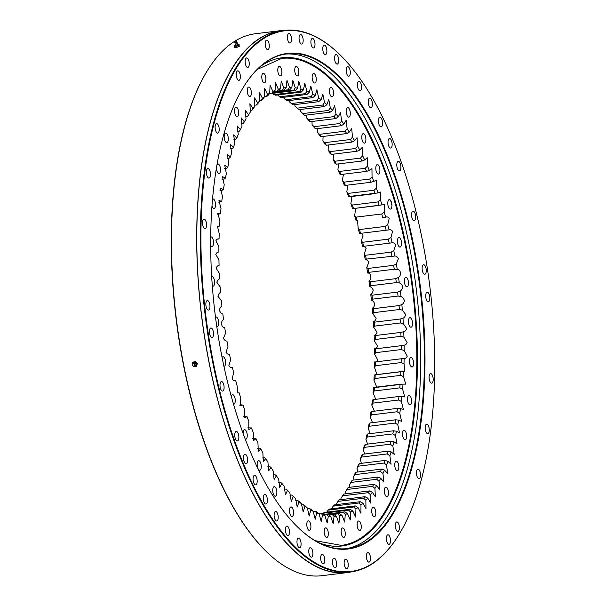 <?xml version="1.0" encoding="UTF-8"?>
<svg xmlns="http://www.w3.org/2000/svg" width="606" height="606" viewBox="0 0 606 606"><rect width="100%" height="100%" fill="white"/><g stroke="black" fill="none" stroke-linecap="round" stroke-linejoin="round"><path stroke-width="0.91" d="M262.784 99.202A213.653 88.597 83 0 0 261.322 100.399L262.519 98.346A215.834 89.506 -97 0 1 264.564 96.665L262.784 99.202M257.876 103.573A213.653 88.597 83 0 0 256.474 105.012L257.633 103.043A215.834 89.506 -97 0 1 259.595 101.028L257.876 103.573M253.179 108.739A213.653 88.597 83 0 0 251.838 110.406L252.96 108.542A215.834 89.506 -97 0 1 254.838 106.209L253.179 108.739M248.702 114.693A213.653 88.597 83 0 0 247.437 116.579L248.528 114.822A215.834 89.506 -97 0 1 250.301 112.171L248.702 114.693M241.446 123.722L243.279 123.503L244.347 121.851A215.834 89.506 -97 0 1 246.013 118.897L245.438 110.406L248.528 114.822M237.507 131.373L239.393 131.138L240.43 129.608A215.834 89.506 -97 0 1 241.991 126.366L241.233 117.837L244.347 121.851M233.84 139.706L235.787 139.463L236.81 138.062A215.834 89.506 -97 0 1 238.249 134.54L237.302 126.003L240.43 129.608M230.447 148.697L232.484 148.447L233.484 147.175A215.834 89.506 -97 0 1 234.802 143.387L233.681 134.873L236.81 138.062M227.348 158.31L229.485 158.052L230.477 156.909A215.834 89.506 -97 0 1 231.666 152.871L230.363 144.402L233.484 147.175M224.553 168.506L226.811 168.233L227.795 167.226A215.834 89.506 -97 0 1 228.848 162.953L227.379 154.56L230.477 156.909M222.076 179.247L224.47 178.952L225.447 178.088A215.834 89.506 -97 0 1 226.364 173.596L224.735 165.309L227.795 167.226M219.993 190.473L222.47 190.17L223.447 189.443A215.834 89.506 -97 0 1 224.22 184.754L222.44 176.596L225.447 178.088M218.357 202.139L221.804 201.253A215.834 89.506 -97 0 1 222.432 196.389L220.501 188.375L223.447 189.443M219.539 213.91L217.175 214.198L220.523 213.471A215.834 89.506 -97 0 1 221.001 208.449L218.94 200.609L221.804 201.253M218.607 226.333L219.607 226.046A215.834 89.506 -97 0 1 219.933 220.879L217.751 213.236L220.523 213.471M218.137 239.067L219.054 238.923A215.834 89.506 -97 0 1 219.236 233.643L217.41 226.144L219.607 226.046M293.486 496.662L295.622 498.715A215.834 89.506 -97 0 1 294.41 497.564A215.834 89.506 -97 0 1 293.266 496.45L291.289 501.329L289.865 492.913A215.834 89.506 -97 0 1 287.547 490.322L285.449 494.814L284.199 486.33A215.834 89.506 -97 0 1 281.919 483.437L279.714 487.535L278.639 479.013A215.834 89.506 -97 0 1 276.412 475.824L274.101 479.513L273.208 470.983A215.834 89.506 -97 0 1 271.041 467.514L268.647 470.786L267.935 462.264A215.834 89.506 -97 0 1 265.837 458.53L263.368 461.386L262.845 452.909A215.834 89.506 -97 0 1 260.822 448.917L258.292 451.349L257.944 442.941A215.834 89.506 -97 0 1 256.005 438.714L253.422 440.721L253.255 432.404A215.834 89.506 -97 0 1 251.414 427.957L248.801 429.533L248.808 421.344A215.834 89.506 -97 0 1 247.066 416.693L244.438 417.852L244.604 409.8A215.834 89.506 -97 0 1 242.976 404.975L240.347 405.702L240.68 397.824A215.834 89.506 -97 0 1 239.158 392.832L237.878 393.052L237.037 385.461A215.834 89.506 -97 0 1 235.636 380.326C234.378 380.871 233.196 380.447 232.083 379.053L233.689 372.766A215.834 89.506 -97 0 1 232.416 367.509C231.136 367.857 229.947 367.259 228.856 365.713L230.659 359.782A215.834 89.506 -97 0 1 229.522 354.419C228.204 354.571 227.023 353.806 225.962 352.124L227.954 346.564A215.834 89.506 -97 0 1 226.947 341.125C225.614 341.072 224.44 340.14 223.409 338.33L225.591 333.164A215.834 89.506 -97 0 1 224.72 327.672C221.251 327.763 220.311 321.225 223.569 319.642A215.834 89.506 -97 0 1 222.841 314.113C221.485 313.658 220.326 312.408 219.38 310.355C219.834 308.174 220.675 306.742 221.902 306.053A215.834 89.506 -97 0 1 221.326 300.5L217.918 296.289C218.44 294.213 219.327 292.933 220.592 292.44A215.834 89.506 -97 0 1 220.167 286.903L216.834 282.245C217.418 280.29 218.357 279.161 219.652 278.866A215.834 89.506 -97 0 1 219.372 273.359L216.13 268.284C216.781 266.443 217.759 265.481 219.084 265.39A215.834 89.506 -97 0 1 218.955 259.936L215.812 254.452C216.516 252.747 217.546 251.945 218.88 252.058A215.834 89.506 -97 0 1 218.91 246.68L215.88 240.817C216.645 239.249 217.705 238.612 219.054 238.923L218.978 238.931M239.158 392.832L238.128 392.847M242.976 404.975L239.643 405.126L241.915 404.846M247.066 416.693L243.551 416.723M251.414 427.957L247.824 427.851M256.005 438.714L254.861 438.161L252.422 438.464M260.822 448.917L259.641 448.228L257.323 448.516M265.837 458.53L264.617 457.712L262.436 457.977M271.041 467.514L269.784 466.567L267.708 466.817M276.412 475.824L275.101 474.756L273.117 474.998M281.919 483.437L280.563 482.255L278.646 482.49M287.547 490.322L286.138 489.027L284.282 489.254M293.266 496.45L291.804 495.041L289.994 495.269M297.554 500.283A213.653 88.597 83 0 0 299.243 501.677L301.447 503.737A215.834 89.506 -97 0 1 299.069 501.791L297.554 500.283L295.766 500.503M303.341 504.73A213.653 88.597 83 0 0 305.045 505.881L307.303 507.934A215.834 89.506 -97 0 1 304.916 506.321L303.341 504.73L301.568 504.95M309.158 508.358A213.653 88.597 83 0 0 310.863 509.267L313.181 511.312A215.834 89.506 -97 0 1 310.787 510.04L309.158 508.358L307.386 508.578M314.976 511.161A213.653 88.597 83 0 0 316.68 511.82L319.051 513.843A215.834 89.506 -97 0 1 316.665 512.911L314.976 511.161L313.196 511.381M320.771 513.115A213.653 88.597 83 0 0 322.46 513.532L324.892 515.517A215.834 89.506 -97 0 1 322.521 514.941L320.771 513.115L318.521 513.388M326.52 514.221A213.653 88.597 83 0 0 328.194 514.388L330.679 516.335A215.834 89.506 -97 0 1 328.331 516.107L326.52 514.221L323.733 514.562M332.202 514.479A213.653 88.597 83 0 0 333.853 514.388L336.391 516.289A215.834 89.506 -97 0 1 334.073 516.41L332.202 514.479L328.838 514.888M337.792 513.873A213.653 88.597 83 0 0 339.413 513.54L342.004 515.38A215.834 89.506 -97 0 1 339.731 515.85L337.792 513.873L333.292 514.426M343.269 512.418A213.653 88.597 83 0 0 344.852 511.835L347.488 513.608A215.834 89.506 -97 0 1 345.268 514.433L343.269 512.418L327.626 514.342M348.609 510.123A213.653 88.597 83 0 0 350.147 509.282L352.828 510.987A215.834 89.506 -97 0 1 350.677 512.161L348.609 510.123L322.983 513.259L322.665 513.691M353.79 506.98A213.653 88.597 83 0 0 355.283 505.904L358.01 507.525A215.834 89.506 -97 0 1 355.919 509.032L353.79 506.98L328.164 510.123L326.354 512.661M358.797 503.018A213.653 88.597 83 0 0 360.229 501.7L362.994 503.23A215.834 89.506 -97 0 1 360.987 505.078L358.797 503.018L333.171 506.161L331.429 508.828M363.608 498.246A213.653 88.597 83 0 0 364.979 496.7L367.781 498.132A215.834 89.506 -97 0 1 365.857 500.306L363.608 498.246L337.981 501.389L336.292 503.927L336.368 504.624M368.198 492.686A213.653 88.597 83 0 0 369.501 490.905L372.334 492.239A215.834 89.506 -97 0 1 370.508 494.731L368.198 492.686L342.572 495.829L340.936 498.359L341.117 499.624M372.546 486.36A213.653 88.597 83 0 0 373.781 484.361L376.644 485.58A215.834 89.506 -97 0 1 374.917 488.383L372.546 486.36L346.92 489.497L345.352 492.004L345.655 493.829M376.652 479.285A213.653 88.597 83 0 0 377.803 477.073L380.689 478.179A215.834 89.506 -97 0 1 379.076 481.285L376.652 479.285L351.018 482.429L349.51 484.906A215.834 89.506 83 0 0 351.124 481.808L352.177 480.217A213.653 88.597 -97 0 1 351.018 482.429M380.477 471.506A213.653 88.597 83 0 0 381.545 469.089L384.462 470.074A215.834 89.506 -97 0 1 382.962 473.46L380.477 471.506L354.851 474.649L353.389 477.081A215.834 89.506 83 0 0 354.896 473.695L355.919 472.233A213.653 88.597 -97 0 1 354.851 474.649M384.022 463.037A213.653 88.597 83 0 0 385.007 460.431L387.938 461.287A215.834 89.506 -97 0 1 386.56 464.946L384.022 463.037L358.396 466.181L356.987 468.567A215.834 89.506 83 0 0 358.373 464.908L359.381 463.575A213.653 88.597 -97 0 1 358.396 466.181M387.264 453.924A213.653 88.597 83 0 0 388.158 451.137L391.105 451.856A215.834 89.506 -97 0 1 389.855 455.773L387.264 453.924L361.638 457.068L360.282 459.401A215.834 89.506 83 0 0 361.54 455.485L362.532 454.273A213.653 88.597 -97 0 1 361.638 457.068M390.196 444.206A213.653 88.597 83 0 0 390.999 441.236L393.953 441.827A215.834 89.506 -97 0 1 392.832 445.986L390.196 444.206L364.57 447.342L363.267 449.614A215.834 89.506 83 0 0 364.388 445.455L365.373 444.38A213.653 88.597 -97 0 1 364.57 447.342M392.802 433.904A213.653 88.597 83 0 0 393.506 430.783L396.468 431.237A215.834 89.506 -97 0 1 395.483 435.616L392.802 433.904L367.175 437.047L365.918 439.244A215.834 89.506 83 0 0 366.903 434.858L367.88 433.919A213.653 88.597 -97 0 1 367.175 437.047M395.074 423.079A213.653 88.597 83 0 0 395.68 419.807L398.642 420.117A215.834 89.506 -97 0 1 397.801 424.708L395.074 423.079L369.448 426.223L368.228 428.336A215.834 89.506 83 0 0 369.077 423.745L370.054 422.95A213.653 88.597 -97 0 1 369.448 426.223M397.006 411.762A213.653 88.597 83 0 0 397.498 408.361L400.468 408.527A215.834 89.506 -97 0 1 399.763 413.307L397.006 411.762L371.38 414.905L370.198 416.928A215.834 89.506 83 0 0 370.895 412.156L371.872 411.497A213.653 88.597 -97 0 1 371.38 414.905M398.574 400.013A213.653 88.597 83 0 0 398.975 396.483L401.93 396.506A215.834 89.506 -97 0 1 401.377 401.452L398.574 400.013L372.948 403.149L371.811 405.081A215.834 89.506 83 0 0 372.364 400.134L373.349 399.627A213.653 88.597 -97 0 1 372.948 403.149M399.793 387.863A213.653 88.597 83 0 0 400.081 384.227L374.455 387.37A213.653 88.597 -97 0 1 374.167 390.999L373.061 392.824A215.834 89.506 83 0 0 373.463 387.734L403.028 384.106A215.834 89.506 -97 0 1 402.626 389.203L399.793 387.863L374.167 390.999M401.036 371.607L375.205 374.781A213.653 88.597 -97 0 1 375.023 378.508L373.94 380.227A215.834 89.506 83 0 0 374.197 375L403.763 371.38A215.834 89.506 -97 0 1 403.505 376.599L400.649 375.364A213.653 88.597 83 0 0 400.831 371.645L401.043 371.607M401.134 362.577A213.653 88.597 83 0 0 401.202 358.775L404.119 358.366A215.834 89.506 -97 0 1 404.02 363.698L401.134 362.577L375.508 365.721L374.455 367.319A215.834 89.506 83 0 0 374.553 361.987L375.576 361.918A213.653 88.597 -97 0 1 375.508 365.721M401.248 349.548A213.653 88.597 83 0 0 401.217 345.685L404.111 345.125A215.834 89.506 -97 0 1 404.164 350.541L401.248 349.548L375.622 352.684L374.591 354.169A215.834 89.506 83 0 0 374.546 348.753L375.591 348.821A213.653 88.597 -97 0 1 375.622 352.684M400.998 336.322A213.653 88.597 83 0 0 400.854 332.414L403.725 331.709A215.834 89.506 -97 0 1 403.929 337.194L400.998 336.322L375.372 339.466L374.364 340.822A215.834 89.506 83 0 0 374.16 335.338L375.228 335.557A213.653 88.597 -97 0 1 375.372 339.466M400.377 322.96A213.653 88.597 83 0 0 400.127 319.021L402.967 318.18A215.834 89.506 -97 0 1 403.323 323.702L400.377 322.96L374.75 326.104L373.758 327.331A215.834 89.506 83 0 0 373.402 321.801L374.5 322.165A213.653 88.597 -97 0 1 374.75 326.104M399.392 309.514A213.653 88.597 83 0 0 399.036 305.56L401.846 304.583A215.834 89.506 -97 0 1 402.346 310.128L399.392 309.514L373.766 312.658L372.781 313.749A215.834 89.506 83 0 0 372.281 308.204L373.41 308.704A213.653 88.597 -97 0 1 373.766 312.658M398.044 296.046A213.653 88.597 83 0 0 397.581 292.092L400.354 290.971A215.834 89.506 -97 0 1 401.005 296.516L398.044 296.046L372.417 299.182L371.44 300.137A215.834 89.506 83 0 0 370.789 294.592L371.955 295.228A213.653 88.597 -97 0 1 372.417 299.182M396.339 282.593A213.653 88.597 83 0 0 395.779 278.662L398.513 277.404A215.834 89.506 -97 0 1 399.309 282.926L396.339 282.593L370.713 285.737L369.736 286.547A215.834 89.506 83 0 0 368.948 281.032L370.152 281.798A213.653 88.597 -97 0 1 370.713 285.737M394.286 269.223A213.653 88.597 83 0 0 393.62 265.322L396.316 263.936A215.834 89.506 -97 0 1 397.248 269.412L394.286 269.223L368.66 272.367L367.683 273.033A215.834 89.506 83 0 0 366.751 267.564L367.993 268.466A213.653 88.597 -97 0 1 368.66 272.367M391.893 255.982A213.653 88.597 83 0 0 391.128 252.134L393.779 250.626A215.834 89.506 -97 0 1 394.854 256.027L366.266 259.126L365.289 259.656A215.834 89.506 83 0 0 364.214 254.247L365.501 255.27A213.653 88.597 -97 0 1 366.266 259.126M389.166 242.93A213.653 88.597 83 0 0 388.31 239.143L390.908 237.522A215.834 89.506 -97 0 1 392.12 242.832L362.547 246.453A215.834 89.506 83 0 0 361.343 241.143L362.683 242.286A213.653 88.597 -97 0 1 363.539 246.074M386.12 230.121A213.653 88.597 83 0 0 385.166 226.409L387.719 224.667A215.834 89.506 -97 0 1 389.06 229.871L359.494 233.492A215.834 89.506 83 0 0 358.154 228.295L359.54 229.553A213.653 88.597 -97 0 1 360.494 233.257M382.765 217.592A213.653 88.597 83 0 0 381.727 213.979L384.227 212.13A215.834 89.506 -97 0 1 385.689 217.198L382.765 217.592M379.114 205.411A213.653 88.597 83 0 0 377.992 201.904L380.439 199.957A215.834 89.506 -97 0 1 382.015 204.873L353.487 208.555L379.114 205.411M375.19 193.617A213.653 88.597 83 0 0 373.985 190.239L376.371 188.193A215.834 89.506 -97 0 1 378.061 192.935L348.495 196.556A215.834 89.506 83 0 0 346.806 191.822L348.359 193.375A213.653 88.597 -97 0 1 349.564 196.761L375.19 193.617M370.993 182.262A213.653 88.597 83 0 0 369.713 179.02L372.046 176.884A215.834 89.506 -97 0 1 373.841 181.436L370.993 182.262L345.367 185.398L344.269 185.057A215.834 89.506 83 0 0 342.481 180.512L344.087 182.156A213.653 88.597 -97 0 1 345.367 185.398M366.554 171.384A213.653 88.597 83 0 0 365.206 168.294L367.478 166.082A215.834 89.506 -97 0 1 369.365 170.422L366.554 171.384L340.928 174.528L339.799 174.043A215.834 89.506 83 0 0 337.906 169.71L339.58 171.437A213.653 88.597 -97 0 1 340.928 174.528M361.88 161.037A213.653 88.597 83 0 0 360.472 158.105L362.683 155.825A215.834 89.506 -97 0 1 364.66 159.939L361.88 161.037L336.254 164.181L335.095 163.559A215.834 89.506 83 0 0 333.111 159.454L334.845 161.249A213.653 88.597 -97 0 1 336.254 164.181M357.002 151.258A213.653 88.597 83 0 0 355.533 148.5L357.676 146.16A215.834 89.506 -97 0 1 359.737 150.023L357.002 151.258L331.376 154.401L330.172 153.651A215.834 89.506 83 0 0 328.111 149.78L329.899 151.644A213.653 88.597 -97 0 1 331.376 154.401M351.927 142.092A213.653 88.597 83 0 0 350.404 139.516L352.487 137.115A215.834 89.506 -97 0 1 354.624 140.721L351.927 142.092L326.301 145.228L325.058 144.349A215.834 89.506 83 0 0 322.922 140.744L324.778 142.66A213.653 88.597 -97 0 1 326.301 145.228M346.685 133.562A213.653 88.597 83 0 0 345.117 131.184L347.14 128.737A215.834 89.506 -97 0 1 349.336 132.07L346.685 133.562L321.059 136.706L319.771 135.699A215.834 89.506 83 0 0 317.574 132.366L319.491 134.327A213.653 88.597 -97 0 1 321.059 136.706M341.292 125.715A213.653 88.597 83 0 0 339.678 123.541L341.64 121.056A215.834 89.506 -97 0 1 343.897 124.101L341.292 125.715L315.665 128.851L314.332 127.73A215.834 89.506 83 0 0 312.075 124.684L314.052 126.684A213.653 88.597 -97 0 1 315.665 128.851M335.769 118.571A213.653 88.597 83 0 0 334.126 116.617L336.027 114.11A215.834 89.506 -97 0 1 338.33 116.852L335.769 118.571L310.143 121.715L308.765 120.473A215.834 89.506 83 0 0 306.462 117.731L308.499 119.761A213.653 88.597 -97 0 1 310.143 121.715M330.141 112.178A213.653 88.597 83 0 0 328.475 110.444L330.308 107.913A215.834 89.506 -97 0 1 332.649 110.345L330.141 112.178L304.515 115.322L303.083 113.966A215.834 89.506 83 0 0 300.743 111.534L302.849 113.587A213.653 88.597 -97 0 1 304.515 115.322M324.437 106.542A213.653 88.597 83 0 0 322.748 105.035L324.521 102.497A215.834 89.506 -97 0 1 326.884 104.611L324.437 106.542L298.803 109.686A213.653 88.597 -97 0 0 297.122 108.179L294.955 106.118L294.811 104.618M318.665 101.694A213.653 88.597 83 0 0 316.961 100.429L318.673 97.884A215.834 89.506 -97 0 1 321.059 99.664L318.665 101.694L293.039 104.838A213.653 88.597 -97 0 0 291.334 103.565L289.107 101.513L289.001 100.581M312.855 97.657A213.653 88.597 83 0 0 311.151 96.627L312.802 94.097A215.834 89.506 -97 0 1 315.196 95.536L312.855 97.657L287.229 100.801A213.653 88.597 -97 0 0 285.524 99.77L283.184 97.369M307.037 94.445A213.653 88.597 83 0 0 305.333 93.657L306.924 91.142A215.834 89.506 -97 0 1 309.318 92.241L307.037 94.445L281.411 97.581A213.653 88.597 -97 0 0 279.707 96.801L277.359 94.763M301.227 92.067A213.653 88.597 83 0 0 299.531 91.529L301.068 89.037A215.834 89.506 -97 0 1 303.447 89.794L301.227 92.067L275.601 95.203A213.653 88.597 -97 0 0 273.904 94.665L272.344 93.362M295.455 90.529A213.653 88.597 83 0 0 293.766 90.241L295.251 87.787A215.834 89.506 -97 0 1 297.614 88.196L295.455 90.529L272.117 93.392M289.736 89.847A213.653 88.597 83 0 0 288.07 89.809L289.494 87.408A215.834 89.506 -97 0 1 291.834 87.461L289.736 89.847L277.503 91.347M284.1 90.021A213.653 88.597 83 0 0 283.555 90.089A213.653 88.597 83 0 0 282.464 90.241L283.835 87.885A215.834 89.506 -97 0 1 286.13 87.582L284.1 90.021L283.017 90.158M278.563 91.051A213.653 88.597 83 0 0 276.957 91.514L278.283 89.226A215.834 89.506 -97 0 1 280.533 88.574L278.563 91.051M273.147 92.93A213.653 88.597 83 0 0 271.586 93.642L272.867 91.423A215.834 89.506 -97 0 1 275.056 90.423L273.147 92.93M350.147 509.282L324.521 512.426A213.653 88.597 -97 0 1 322.983 513.259M355.283 505.904L329.656 509.048A213.653 88.597 -97 0 1 328.164 510.123M360.229 501.7L334.603 504.843A213.653 88.597 -97 0 1 333.171 506.161M364.979 496.7L339.352 499.836A213.653 88.597 -97 0 1 337.981 501.389M369.501 490.905L343.875 494.049A213.653 88.597 -97 0 1 342.572 495.829M346.162 490.716A215.834 89.506 83 0 0 347.079 489.201L348.155 487.497A213.653 88.597 -97 0 1 347.14 489.148A213.653 88.597 -97 0 1 346.92 489.497M356.116 220.826A215.834 89.506 83 0 0 354.661 215.759L356.101 217.122A213.653 88.597 -97 0 1 357.139 220.735L356.116 220.826M352.45 208.494A215.834 89.506 83 0 0 350.874 203.586L352.366 205.048A213.653 88.597 -97 0 1 353.487 208.555L352.45 208.494M349.51 484.906L349.965 487.277M353.389 477.081L354.033 479.99M356.987 468.567L357.843 471.998M360.282 459.401L361.373 463.325M363.267 449.614L364.623 454.023M365.918 439.244L367.569 444.107M368.228 428.336L370.213 433.638M370.198 416.928L372.501 422.647M371.811 405.081L374.356 411.194M373.061 392.824L375.765 399.324M373.94 380.227L376.712 387.09M374.455 367.319L377.015 374.553M374.591 354.169L377.682 359.843C376.947 361.479 375.902 362.199 374.553 361.987M374.364 340.822L377.553 346.102C376.879 347.874 375.871 348.753 374.546 348.753M373.758 327.331L377.046 332.194C376.424 334.095 375.462 335.141 374.16 335.338M372.781 313.749L376.152 318.188C375.599 320.203 374.682 321.407 373.402 321.801M371.44 300.137C372.804 300.69 373.947 302.023 374.872 304.129C374.387 306.25 373.523 307.613 372.281 308.204M369.736 286.547C371.099 286.903 372.258 288.077 373.228 290.069C372.811 292.297 372.001 293.804 370.789 294.592M367.683 273.033C371.122 272.677 372.152 279.192 368.948 281.032M365.289 259.656C366.607 259.603 367.797 260.459 368.834 262.201L366.751 267.564M362.547 246.453C363.85 246.21 365.039 246.892 366.115 248.505L364.214 254.247M359.494 233.492C360.759 233.045 361.949 233.56 363.047 235.03L361.343 241.143M357.555 220.698L358.154 228.295M355.631 208.29L354.661 215.759M351.935 196.465L350.874 203.586M347.836 185.103L346.806 191.822M343.397 174.225L342.481 180.512M338.64 163.885L337.906 169.71M333.618 154.129L333.111 159.454M328.429 144.97L328.111 149.78M323.081 136.456L322.922 140.744M317.612 128.616L317.574 132.366M312.022 121.488L312.075 124.684M306.348 115.095L306.462 117.731M300.606 109.466L300.743 111.534M262.224 80.075A4.803 1.992 -97 0 1 263.254 73.303A4.803 1.992 -97 0 1 265.814 77.826A4.803 1.992 -97 0 1 264.421 82.833A4.803 1.992 -97 0 1 262.224 80.075M278.222 73.129A4.803 1.992 -97 0 1 279.252 66.357A4.803 1.992 -97 0 1 281.813 70.879A4.803 1.992 -97 0 1 280.419 75.886A4.803 1.992 -97 0 1 278.222 73.129M295.175 73.19A4.803 1.992 -97 0 1 296.205 66.418A4.803 1.992 -97 0 1 298.766 70.94A4.803 1.992 -97 0 1 297.379 75.947A4.803 1.992 -97 0 1 295.175 73.19M312.582 80.265A4.803 1.992 -97 0 1 313.613 73.493A4.803 1.992 -97 0 1 316.173 78.015A4.803 1.992 -97 0 1 314.779 83.022A4.803 1.992 -97 0 1 312.582 80.265M329.906 94.135A4.803 1.992 -97 0 1 330.937 87.362A4.803 1.992 -97 0 1 333.497 91.885A4.803 1.992 -97 0 1 332.111 96.892A4.803 1.992 -97 0 1 329.906 94.135M346.624 114.382A4.803 1.992 -97 0 1 347.655 107.603A4.803 1.992 -97 0 1 350.215 112.125A4.803 1.992 -97 0 1 348.821 117.132A4.803 1.992 -97 0 1 346.624 114.382M362.229 140.38A4.803 1.992 -97 0 1 363.259 133.608A4.803 1.992 -97 0 1 365.819 138.13A4.803 1.992 -97 0 1 364.426 143.137A4.803 1.992 -97 0 1 362.229 140.38M376.243 171.354A4.803 1.992 -97 0 1 377.273 164.582A4.803 1.992 -97 0 1 379.833 169.104A4.803 1.992 -97 0 1 378.439 174.111A4.803 1.992 -97 0 1 376.243 171.354M388.234 206.358A4.803 1.992 -97 0 1 389.264 199.579A4.803 1.992 -97 0 1 391.824 204.101A4.803 1.992 -97 0 1 390.438 209.108A4.803 1.992 -97 0 1 388.234 206.358M397.854 244.316A4.803 1.992 -97 0 1 398.884 237.544A4.803 1.992 -97 0 1 401.445 242.067A4.803 1.992 -97 0 1 400.051 247.074A4.803 1.992 -97 0 1 397.854 244.316M404.8 284.093A4.803 1.992 -97 0 1 405.831 277.321A4.803 1.992 -97 0 1 408.391 281.843A4.803 1.992 -97 0 1 406.997 286.85A4.803 1.992 -97 0 1 404.8 284.093M408.861 324.475A4.803 1.992 -97 0 1 409.891 317.695A4.803 1.992 -97 0 1 412.451 322.218A4.803 1.992 -97 0 1 411.057 327.232A4.803 1.992 -97 0 1 408.861 324.475M409.914 364.229A4.803 1.992 -97 0 1 410.944 357.449A4.803 1.992 -97 0 1 413.504 361.971A4.803 1.992 -97 0 1 412.11 366.986A4.803 1.992 -97 0 1 409.914 364.229M407.929 402.149A4.803 1.992 -97 0 1 408.959 395.37A4.803 1.992 -97 0 1 411.519 399.899A4.803 1.992 -97 0 1 410.126 404.906A4.803 1.992 -97 0 1 407.929 402.149M402.967 437.085A4.803 1.992 -97 0 1 403.997 430.313A4.803 1.992 -97 0 1 406.558 434.835A4.803 1.992 -97 0 1 405.164 439.842A4.803 1.992 -97 0 1 402.967 437.085M395.18 467.976A4.803 1.992 -97 0 1 396.21 461.196A4.803 1.992 -97 0 1 398.771 465.726A4.803 1.992 -97 0 1 397.377 470.733A4.803 1.992 -97 0 1 395.18 467.976M384.795 493.882A4.803 1.992 -97 0 1 385.825 487.103A4.803 1.992 -97 0 1 388.385 491.633A4.803 1.992 -97 0 1 386.992 496.64A4.803 1.992 -97 0 1 384.795 493.882M372.145 514.017A4.803 1.992 -97 0 1 373.167 507.237A4.803 1.992 -97 0 1 375.728 511.767A4.803 1.992 -97 0 1 374.341 516.774A4.803 1.992 -97 0 1 372.145 514.017M357.593 527.765A4.803 1.992 -97 0 1 358.623 520.993A4.803 1.992 -97 0 1 361.184 525.516A4.803 1.992 -97 0 1 359.79 530.523A4.803 1.992 -97 0 1 357.593 527.765M341.602 534.712A4.803 1.992 -97 0 1 342.625 527.94A4.803 1.992 -97 0 1 345.185 532.462A4.803 1.992 -97 0 1 343.799 537.469A4.803 1.992 -97 0 1 341.602 534.712M324.642 534.651A4.803 1.992 -97 0 1 325.672 527.879A4.803 1.992 -97 0 1 328.232 532.401A4.803 1.992 -97 0 1 326.839 537.408A4.803 1.992 -97 0 1 324.642 534.651M307.234 527.576A4.803 1.992 -97 0 1 308.265 520.804A4.803 1.992 -97 0 1 310.825 525.326A4.803 1.992 -97 0 1 309.431 530.333A4.803 1.992 -97 0 1 307.234 527.576M289.91 513.706A4.803 1.992 -97 0 1 290.941 506.934A4.803 1.992 -97 0 1 293.501 511.456A4.803 1.992 -97 0 1 292.107 516.463A4.803 1.992 -97 0 1 289.91 513.706M273.192 493.466A4.803 1.992 -97 0 1 274.223 486.686A4.803 1.992 -97 0 1 276.783 491.208A4.803 1.992 -97 0 1 275.389 496.223A4.803 1.992 -97 0 1 273.192 493.466M257.588 467.461A4.803 1.992 -97 0 1 258.618 460.689A4.803 1.992 -97 0 1 261.178 465.211A4.803 1.992 -97 0 1 259.785 470.218A4.803 1.992 -97 0 1 257.588 467.461M243.135 433.54A4.803 1.992 -97 0 1 244.604 429.715A4.803 1.992 -97 0 1 247.165 434.237A4.803 1.992 -97 0 1 245.778 439.244A4.803 1.992 -97 0 1 245.225 439.138M231.318 396.536A4.803 1.992 -97 0 1 232.613 394.711A4.803 1.992 -97 0 1 235.173 399.24A4.803 1.992 -97 0 1 233.78 404.247A4.803 1.992 -97 0 1 233.515 404.232M222.084 357.502A4.803 1.992 -97 0 1 222.993 356.752A4.803 1.992 -97 0 1 225.553 361.274A4.803 1.992 -97 0 1 224.159 366.282A4.803 1.992 -97 0 1 223.902 366.274M215.509 317.241A4.803 1.992 -97 0 1 216.047 316.976A4.803 1.992 -97 0 1 218.607 321.498A4.803 1.992 -97 0 1 217.221 326.505A4.803 1.992 -97 0 1 216.759 326.437M211.691 276.692A4.803 1.992 -97 0 1 211.986 276.594A4.803 1.992 -97 0 1 214.547 281.116A4.803 1.992 -97 0 1 213.153 286.123A4.803 1.992 -97 0 1 212.305 285.812M210.706 236.901A4.803 1.992 -97 0 1 210.933 236.84A4.803 1.992 -97 0 1 213.494 241.362A4.803 1.992 -97 0 1 212.1 246.369A4.803 1.992 -97 0 1 210.676 245.385M212.547 199.056A4.803 1.992 -97 0 1 212.918 198.919A4.803 1.992 -97 0 1 215.478 203.442A4.803 1.992 -97 0 1 214.085 208.449A4.803 1.992 -97 0 1 211.986 206.01M217.009 164.673A4.803 1.992 -97 0 1 217.88 163.984A4.803 1.992 -97 0 1 220.44 168.506A4.803 1.992 -97 0 1 219.046 173.513A4.803 1.992 -97 0 1 216.85 170.756A4.803 1.992 -97 0 1 216.418 168.165M224.637 139.872A4.803 1.992 -97 0 1 225.667 133.093A4.803 1.992 -97 0 1 228.227 137.615A4.803 1.992 -97 0 1 226.841 142.622A4.803 1.992 -97 0 1 224.637 139.872M235.022 113.966A4.803 1.992 -97 0 1 236.052 107.186A4.803 1.992 -97 0 1 238.612 111.709A4.803 1.992 -97 0 1 237.219 116.716A4.803 1.992 -97 0 1 235.022 113.966M247.68 93.832A4.803 1.992 -97 0 1 248.702 87.052A4.803 1.992 -97 0 1 251.263 91.574A4.803 1.992 -97 0 1 249.877 96.581A4.803 1.992 -97 0 1 247.68 93.832M264.564 96.665L264.724 88.574L267.602 94.468A215.834 89.506 -97 0 1 269.731 93.119L270.064 85.204L272.867 91.423M275.056 90.423L275.578 82.689L278.283 89.226M280.533 88.574L281.229 81.06L283.835 87.885M286.13 87.582L286.994 80.303L289.494 87.408M291.834 87.461L292.865 80.439L295.251 87.787M297.614 88.196L298.811 81.454L301.068 89.037M303.447 89.794L304.803 83.348L306.924 91.142M309.318 92.241L310.825 86.12L312.802 94.097M315.196 95.536L316.847 89.756L318.673 97.884M321.059 99.664L322.846 94.233L324.521 102.497M326.884 104.611L328.808 99.543L330.308 107.913M332.649 110.345L334.686 105.656L336.027 114.11M338.33 116.852L340.481 112.557L341.64 121.056M343.897 124.101L346.155 120.208L347.14 128.737M349.336 132.07L351.692 128.586L352.487 137.115M354.624 140.721L357.055 137.653L357.676 146.16M359.737 150.023L362.244 147.379L362.683 155.825M364.66 159.939L367.213 157.719L367.478 166.082M369.365 170.422L371.963 168.635L372.046 176.884M373.841 181.436L376.462 180.073L376.371 188.193M378.061 192.935L380.689 191.996L380.439 199.957M382.015 204.873L384.393 204.374L384.227 212.13M387.719 224.667L389.226 218.221C388.098 216.895 386.923 216.554 385.689 217.198L385.954 217.168M389.06 229.871C390.325 229.424 391.514 229.939 392.612 231.409L390.908 237.522M392.12 242.832C393.415 242.582 394.604 243.264 395.68 244.877L393.779 250.626M394.854 256.027C396.172 255.982 397.362 256.83 398.4 258.58L396.316 263.936M397.248 269.412C400.695 269.056 401.717 275.563 398.513 277.404M399.309 282.926C400.664 283.275 401.823 284.449 402.793 286.449C402.376 288.676 401.566 290.183 400.354 290.971M401.005 296.516C402.369 297.069 403.513 298.394 404.444 300.5C403.96 302.629 403.088 303.985 401.846 304.583M402.346 310.128L405.717 314.559C405.164 316.582 404.247 317.786 402.967 318.18M403.323 323.702L406.611 328.573C405.997 330.475 405.035 331.52 403.725 331.709M403.929 337.194L407.118 342.473C406.444 344.246 405.437 345.132 404.111 345.125M404.164 350.541L407.247 356.214C406.512 357.858 405.467 358.57 404.119 358.366M404.02 363.698L404.846 371.289L403.763 371.38M403.505 376.599L405.74 384.143L403.028 384.106M402.626 389.203L404.747 396.953L401.93 396.506M401.377 401.452L403.369 409.383L400.468 408.527M399.763 413.307L401.619 421.397L398.642 420.117M397.801 424.708L399.505 432.942L396.468 431.237M395.483 435.616L397.036 443.963L393.953 441.827M392.832 445.986L394.218 454.417L391.105 451.856M389.855 455.773L391.067 464.272L387.938 461.287M386.56 464.946L387.59 473.475L384.462 470.074M382.962 473.46L383.81 481.99L380.689 478.179M379.076 481.285L379.75 489.792L376.644 485.58M374.917 488.383L375.402 496.844L372.334 492.239M370.508 494.731L370.811 503.124L367.781 498.132M365.857 500.306L365.979 508.593L362.994 503.23M360.987 505.078L360.926 513.237L358.01 507.525M355.919 509.032L355.669 517.047L352.828 510.987M350.677 512.161L350.245 519.986L347.488 513.608M345.268 514.433L344.662 522.061L342.004 515.38M339.731 515.85L338.951 523.251L336.391 516.289M334.073 516.41L333.126 523.561L330.679 516.335M328.331 516.107L327.217 522.986L324.892 515.517M322.521 514.941L321.241 521.531L319.051 513.843M316.665 512.911L315.226 519.198L313.181 511.312M310.787 510.04L309.204 515.994L307.303 507.934M304.916 506.321L303.189 511.934L301.447 503.737M299.069 501.791L297.213 507.04L295.622 498.715M250.301 112.171L249.907 103.74L252.96 108.542M254.838 106.209L254.626 97.861L257.633 103.043M259.595 101.028L259.565 92.801L262.519 98.346M269.731 93.119L267.882 95.65A213.653 88.597 83 0 0 266.367 96.612L267.602 94.468M266.367 96.612L264.443 96.846M261.322 100.399L259.557 100.619M256.474 105.012L254.709 105.224M251.838 110.406L250.066 110.625M247.437 116.579L245.635 116.799M339.413 513.54L328.778 514.842M344.852 511.835L323.581 514.441M373.781 484.361L348.155 487.497M377.803 477.073L352.177 480.217M381.545 469.089L355.919 472.233M385.007 460.431L359.381 463.575M388.158 451.137L362.532 454.273M390.999 441.236L365.373 444.38M393.506 430.783L367.88 433.919M395.68 419.807L370.054 422.95M397.498 408.361L371.872 411.497M398.975 396.483L373.349 399.627M400.649 375.364L375.023 378.508M401.202 358.775L375.576 361.918M401.217 345.685L375.591 348.821M400.854 332.414L375.228 335.557M400.127 319.021L374.5 322.165M399.036 305.56L373.41 308.704M397.581 292.092L371.955 295.228M395.779 278.662L370.152 281.798M393.62 265.322L367.993 268.466M391.128 252.134L365.501 255.27M388.31 239.143L362.683 242.286M385.166 226.409L359.54 229.553M381.727 213.979L356.101 217.122M377.992 201.904L352.366 205.048M373.985 190.239L348.359 193.375M369.713 179.02L344.087 182.156M365.206 168.294L339.58 171.437M360.472 158.105L334.845 161.249M355.533 148.5L329.899 151.644M350.404 139.516L324.778 142.66M345.117 131.184L319.491 134.327M339.678 123.541L314.052 126.684M334.126 116.617L308.499 119.761M328.475 110.444L302.849 113.587M322.748 105.035L297.122 108.179M316.961 100.429L291.334 103.565M311.151 96.627L285.524 99.77M305.333 93.657L279.707 96.801M299.531 91.529L273.904 94.665M293.766 90.241L273.291 92.756M288.07 89.809L278.631 90.968M282.464 90.241L278.866 90.68M276.957 91.514L273.942 91.885M271.586 93.642L269.125 93.945M245.112 55.638A272.359 112.943 83 0 0 229.636 425.988A272.359 112.943 83 0 0 398.415 535.507A272.359 112.943 83 0 0 429.934 287.395A272.359 112.943 83 0 0 339.421 54.245A272.359 112.943 83 0 0 245.112 55.638M251.172 76.098A249.664 103.535 -97 0 1 421.844 299.606A249.664 103.535 -97 0 1 298.038 527.455A249.664 103.535 -97 0 1 215.069 313.734A249.664 103.535 -97 0 1 243.96 86.302A249.664 103.535 -97 0 1 251.172 76.098M248.49 67.046A4.803 1.992 83 0 0 249.036 61.57A4.803 1.992 83 0 0 246.619 57.956A4.803 1.992 83 0 0 245.233 62.963A4.803 1.992 83 0 0 247.793 67.486A4.803 1.992 83 0 0 248.49 67.046M268.511 49.237A4.803 1.992 83 0 0 269.056 43.761A4.803 1.992 83 0 0 266.648 40.14A4.803 1.992 83 0 0 265.254 45.147A4.803 1.992 83 0 0 267.814 49.677A4.803 1.992 83 0 0 268.511 49.237M290.751 42.625A4.803 1.992 83 0 0 291.297 37.148A4.803 1.992 83 0 0 288.88 33.527A4.803 1.992 83 0 0 287.494 38.542A4.803 1.992 83 0 0 290.054 43.064A4.803 1.992 83 0 0 290.751 42.625M302.394 43.624A4.803 1.992 83 0 0 302.939 38.155A4.803 1.992 83 0 0 300.531 34.534A4.803 1.992 83 0 0 299.137 39.541A4.803 1.992 83 0 0 301.697 44.064A4.803 1.992 83 0 0 302.394 43.624M314.226 47.503A4.803 1.992 83 0 0 314.772 42.026A4.803 1.992 83 0 0 312.355 38.405A4.803 1.992 83 0 0 310.969 43.412A4.803 1.992 83 0 0 313.529 47.935A4.803 1.992 83 0 0 314.226 47.503M326.104 54.199A4.803 1.992 83 0 0 326.657 48.722A4.803 1.992 83 0 0 324.24 45.102A4.803 1.992 83 0 0 322.846 50.116A4.803 1.992 83 0 0 325.407 54.638A4.803 1.992 83 0 0 326.104 54.199M337.913 63.653A4.803 1.992 83 0 0 338.459 58.176A4.803 1.992 83 0 0 336.05 54.555A4.803 1.992 83 0 0 334.656 59.562A4.803 1.992 83 0 0 337.216 64.084A4.803 1.992 83 0 0 337.913 63.653M349.51 75.75A4.803 1.992 83 0 0 350.063 70.273A4.803 1.992 83 0 0 347.647 66.66A4.803 1.992 83 0 0 346.253 71.667A4.803 1.992 83 0 0 348.814 76.189A4.803 1.992 83 0 0 349.51 75.75M360.782 90.37A4.803 1.992 83 0 0 361.327 84.893A4.803 1.992 83 0 0 358.911 81.272A4.803 1.992 83 0 0 357.525 86.279A4.803 1.992 83 0 0 360.085 90.809A4.803 1.992 83 0 0 360.782 90.37M371.592 107.345A4.803 1.992 83 0 0 372.137 101.869A4.803 1.992 83 0 0 369.728 98.248A4.803 1.992 83 0 0 368.334 103.255A4.803 1.992 83 0 0 370.895 107.777A4.803 1.992 83 0 0 371.592 107.345M381.825 126.487A4.803 1.992 83 0 0 382.371 121.011A4.803 1.992 83 0 0 379.962 117.397A4.803 1.992 83 0 0 378.568 122.404A4.803 1.992 83 0 0 381.129 126.927A4.803 1.992 83 0 0 381.825 126.487M391.378 147.591A4.803 1.992 83 0 0 391.923 142.122A4.803 1.992 83 0 0 389.507 138.501A4.803 1.992 83 0 0 388.12 143.508A4.803 1.992 83 0 0 390.681 148.031A4.803 1.992 83 0 0 391.378 147.591M400.134 170.43A4.803 1.992 83 0 0 400.68 164.953A4.803 1.992 83 0 0 398.263 161.332A4.803 1.992 83 0 0 396.877 166.347A4.803 1.992 83 0 0 399.437 170.869A4.803 1.992 83 0 0 400.134 170.43M414.898 220.273A4.803 1.992 83 0 0 415.443 214.797A4.803 1.992 83 0 0 413.027 211.176A4.803 1.992 83 0 0 411.641 216.19A4.803 1.992 83 0 0 414.201 220.713A4.803 1.992 83 0 0 414.898 220.273M425.473 273.836A4.803 1.992 83 0 0 426.018 268.367A4.803 1.992 83 0 0 423.609 264.746A4.803 1.992 83 0 0 422.215 269.753A4.803 1.992 83 0 0 424.776 274.276A4.803 1.992 83 0 0 425.473 273.836M429.04 301.288A4.803 1.992 83 0 0 429.586 295.819A4.803 1.992 83 0 0 427.177 292.198A4.803 1.992 83 0 0 425.783 297.205A4.803 1.992 83 0 0 428.344 301.727A4.803 1.992 83 0 0 429.04 301.288M432.426 382.719A4.803 1.992 83 0 0 432.972 377.243A4.803 1.992 83 0 0 430.563 373.622A4.803 1.992 83 0 0 429.169 378.636A4.803 1.992 83 0 0 431.73 383.159A4.803 1.992 83 0 0 432.426 382.719M428.495 433.275A4.803 1.992 83 0 0 429.04 427.798A4.803 1.992 83 0 0 426.632 424.177A4.803 1.992 83 0 0 425.238 429.184A4.803 1.992 83 0 0 427.798 433.707A4.803 1.992 83 0 0 428.495 433.275M419.784 478.24A4.803 1.992 83 0 0 420.329 472.763A4.803 1.992 83 0 0 417.92 469.15A4.803 1.992 83 0 0 416.527 474.157A4.803 1.992 83 0 0 419.087 478.679A4.803 1.992 83 0 0 419.784 478.24M398.642 531.007A4.803 1.992 83 0 0 399.187 525.531A4.803 1.992 83 0 0 396.771 521.918A4.803 1.992 83 0 0 395.385 526.925A4.803 1.992 83 0 0 397.945 531.447A4.803 1.992 83 0 0 398.642 531.007M389.734 543.885A4.803 1.992 83 0 0 390.279 538.416A4.803 1.992 83 0 0 387.87 534.795A4.803 1.992 83 0 0 386.476 539.802A4.803 1.992 83 0 0 389.037 544.324A4.803 1.992 83 0 0 389.734 543.885M369.713 561.701A4.803 1.992 83 0 0 370.258 556.225A4.803 1.992 83 0 0 367.842 552.604A4.803 1.992 83 0 0 366.456 557.611A4.803 1.992 83 0 0 369.016 562.133A4.803 1.992 83 0 0 369.713 561.701M347.473 568.307A4.803 1.992 83 0 0 348.018 562.838A4.803 1.992 83 0 0 345.609 559.217A4.803 1.992 83 0 0 344.216 564.224A4.803 1.992 83 0 0 346.776 568.746A4.803 1.992 83 0 0 347.473 568.307M335.83 567.307A4.803 1.992 83 0 0 336.375 561.83A4.803 1.992 83 0 0 333.967 558.209A4.803 1.992 83 0 0 332.573 563.224A4.803 1.992 83 0 0 335.133 567.746A4.803 1.992 83 0 0 335.83 567.307M323.998 563.436A4.803 1.992 83 0 0 324.543 557.959A4.803 1.992 83 0 0 322.134 554.338A4.803 1.992 83 0 0 320.741 559.346A4.803 1.992 83 0 0 323.301 563.875A4.803 1.992 83 0 0 323.998 563.436M312.12 556.732A4.803 1.992 83 0 0 312.666 551.263A4.803 1.992 83 0 0 310.249 547.642A4.803 1.992 83 0 0 308.855 552.649A4.803 1.992 83 0 0 311.416 557.172A4.803 1.992 83 0 0 312.12 556.732M300.311 547.286A4.803 1.992 83 0 0 300.856 541.809A4.803 1.992 83 0 0 298.447 538.189A4.803 1.992 83 0 0 297.054 543.196A4.803 1.992 83 0 0 299.614 547.718A4.803 1.992 83 0 0 300.311 547.286M288.714 535.181A4.803 1.992 83 0 0 289.259 529.705A4.803 1.992 83 0 0 286.843 526.091A4.803 1.992 83 0 0 285.456 531.098A4.803 1.992 83 0 0 288.017 535.621A4.803 1.992 83 0 0 288.714 535.181M277.442 520.562A4.803 1.992 83 0 0 277.987 515.092A4.803 1.992 83 0 0 275.578 511.472A4.803 1.992 83 0 0 274.185 516.479A4.803 1.992 83 0 0 276.745 521.001A4.803 1.992 83 0 0 277.442 520.562M266.632 503.594A4.803 1.992 83 0 0 267.178 498.117A4.803 1.992 83 0 0 264.769 494.496A4.803 1.992 83 0 0 263.375 499.503A4.803 1.992 83 0 0 265.936 504.025A4.803 1.992 83 0 0 266.632 503.594M256.399 484.444A4.803 1.992 83 0 0 256.944 478.967A4.803 1.992 83 0 0 254.535 475.354A4.803 1.992 83 0 0 253.141 480.361A4.803 1.992 83 0 0 255.702 484.883A4.803 1.992 83 0 0 256.399 484.444M246.847 463.34A4.803 1.992 83 0 0 247.392 457.863A4.803 1.992 83 0 0 244.983 454.25A4.803 1.992 83 0 0 243.589 459.257A4.803 1.992 83 0 0 246.15 463.779A4.803 1.992 83 0 0 246.847 463.34M238.09 440.501A4.803 1.992 83 0 0 238.635 435.032A4.803 1.992 83 0 0 236.226 431.411A4.803 1.992 83 0 0 234.833 436.418A4.803 1.992 83 0 0 237.393 440.941A4.803 1.992 83 0 0 238.09 440.501M223.326 390.658A4.803 1.992 83 0 0 223.872 385.189A4.803 1.992 83 0 0 221.463 381.568A4.803 1.992 83 0 0 220.069 386.575A4.803 1.992 83 0 0 222.629 391.097A4.803 1.992 83 0 0 223.326 390.658M212.751 337.095A4.803 1.992 83 0 0 213.297 331.618A4.803 1.992 83 0 0 210.88 327.998A4.803 1.992 83 0 0 209.494 333.005A4.803 1.992 83 0 0 212.055 337.534A4.803 1.992 83 0 0 212.751 337.095M209.184 309.643A4.803 1.992 83 0 0 209.729 304.167A4.803 1.992 83 0 0 207.32 300.546A4.803 1.992 83 0 0 205.926 305.553A4.803 1.992 83 0 0 208.487 310.083A4.803 1.992 83 0 0 209.184 309.643M205.798 228.212A4.803 1.992 83 0 0 206.343 222.743A4.803 1.992 83 0 0 203.934 219.122A4.803 1.992 83 0 0 202.54 224.129A4.803 1.992 83 0 0 205.101 228.651A4.803 1.992 83 0 0 205.798 228.212M209.729 177.664A4.803 1.992 83 0 0 210.274 172.187A4.803 1.992 83 0 0 207.866 168.566A4.803 1.992 83 0 0 206.472 173.574A4.803 1.992 83 0 0 209.032 178.096A4.803 1.992 83 0 0 209.729 177.664M218.44 132.691A4.803 1.992 83 0 0 218.986 127.222A4.803 1.992 83 0 0 216.577 123.601A4.803 1.992 83 0 0 215.183 128.608A4.803 1.992 83 0 0 217.743 133.131A4.803 1.992 83 0 0 218.44 132.691M239.582 79.924A4.803 1.992 83 0 0 240.127 74.455A4.803 1.992 83 0 0 237.719 70.834A4.803 1.992 83 0 0 236.325 75.841A4.803 1.992 83 0 0 238.885 80.363A4.803 1.992 83 0 0 239.582 79.924M297.857 527.281A249.225 103.353 83 0 0 347.761 548.559A249.225 103.353 83 0 0 420.019 288.615A249.225 103.353 83 0 0 287.115 53.813A249.225 103.353 83 0 0 250.892 76.538A249.225 103.353 83 0 0 243.824 86.514M285.244 54.086A249.225 103.353 -97 0 1 416.277 289.07A249.225 103.353 -97 0 1 345.882 548.748A249.225 103.353 -97 0 0 416.277 289.07A249.225 103.353 -97 0 0 285.244 54.086M351.7 571.814A273.011 113.216 -97 0 1 347.109 572.609A273.011 113.216 -97 0 1 209.918 366.85A273.011 113.216 -97 0 1 240.991 55.532A273.011 113.216 -97 0 1 280.669 30.641A273.011 113.216 -97 0 1 285.312 30.3M280.669 30.641L255.437 33.731A273.011 113.216 83 0 0 207.881 69.781A273.011 113.216 83 0 0 176.285 318.491A273.011 113.216 83 0 0 267.011 552.202A273.011 113.216 83 0 0 321.877 575.7L347.109 572.609M266.837 552.028A272.579 113.034 -97 0 1 266.655 551.854A272.579 113.034 -97 0 1 176.066 318.514A272.579 113.034 -97 0 1 207.616 70.205A272.579 113.034 -97 0 1 207.744 69.993M398.286 535.719A272.798 113.125 -97 0 1 398.15 535.931A272.798 113.125 -97 0 1 350.624 571.958A272.798 113.125 -97 0 1 213.547 366.365A272.798 113.125 -97 0 1 244.597 55.29A272.798 113.125 -97 0 1 284.244 30.421A272.798 113.125 -97 0 1 339.065 53.896A272.798 113.125 -97 0 1 339.246 54.07M350.624 571.958L347.079 572.39A272.798 113.125 -97 0 1 210.002 366.797A272.798 113.125 -97 0 1 241.052 55.729A272.798 113.125 -97 0 1 280.699 30.853L284.244 30.421M260.618 66.327A245.93 101.99 -97 0 1 282.752 57.676A245.93 101.99 -97 0 1 415.845 317.241A245.93 101.99 -97 0 1 319.029 542.817M257.33 69.379L281.676 58.434A245.294 101.725 -97 0 1 282.479 58.35A245.294 101.725 -97 0 1 412.61 290.501A245.294 101.725 -97 0 1 341.367 545.385L315.097 540.65M239.12 44.639L239.219 46.427L235.704 47.457L234.552 47.427L234.295 46.382L238.961 45.389L239.12 44.639L236.863 44.761M235.636 45.102L234.454 45.632L234.295 46.382M239.219 46.427L238.961 45.389M237.719 47.063L238.037 46.957A2.401 0.598 166.2 0 1 237.719 47.063A2.401 0.598 166.2 0 1 236.529 47.359A2.401 0.598 166.2 0 1 236.476 47.366L236.552 46.261M237.605 44.639A2.401 0.598 166.2 0 1 237.969 44.609A2.401 0.598 166.2 0 1 239.014 44.92A2.401 0.598 166.2 0 1 237.734 45.73A2.401 0.598 166.2 0 1 235.401 46.23A2.401 0.598 166.2 0 1 234.355 45.912A2.401 0.598 166.2 0 1 235.507 45.155L235.181 44.041L237.022 43.337M237.385 43.503L238.029 44.942A1.53 0.386 166.2 0 1 236.961 45.738A1.53 0.386 166.2 0 1 235.204 45.73A1.53 0.386 166.2 0 1 235.272 45.617L235.507 45.139M234.719 42.829L237.234 42.208C236.438 41.322 235.598 41.526 234.719 42.829L236.355 41.776M235.295 42.034L234.817 42.359M192.943 365.759L193.897 366.774L196.359 366.289L196.995 363.751L195.162 361.684L192.7 362.168L192.117 364.774M195.162 361.684L192.7 362.168M195.586 361.441L197.42 363.502L196.995 363.751M197.42 363.502L196.359 366.289M192.276 364.191A2.401 2.151 60 0 1 196.041 362.736A2.401 2.151 60 0 1 193.435 366.198M193.147 363.653A1.53 1.371 60 0 1 195.874 364.653A1.53 1.371 60 0 1 194.337 365.706M194.375 365.653A1.151 1.03 -120 0 0 193.216 363.653M192.541 365.812A1.303 1.167 -120 0 0 192.564 365.835L192.155 365.123A1.303 1.167 -120 0 0 192.163 365.16M192.443 365.713A1.091 0.977 -120 0 0 192.519 365.789L192.17 365.191A1.091 0.977 -120 0 0 192.443 365.713M391.9 205.04A247.915 102.808 83 0 0 390.567 200.381M207.616 70.205L207.881 69.781M398.415 535.507L398.15 535.931M415.565 402.611C422.079 332.005 411.535 246.006 388.166 179.058M194.132 364.07L194.465 364.653"/></g></svg>

